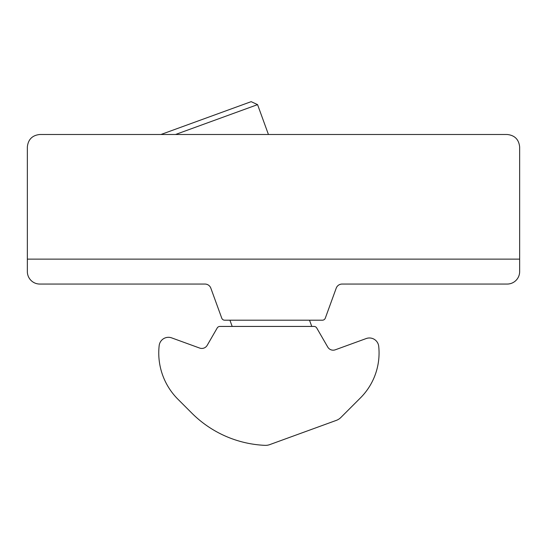 <?xml version="1.0" encoding="UTF-8"?>
<svg xmlns="http://www.w3.org/2000/svg" width="547" height="547" viewBox="0 0 547 547"><rect width="100%" height="100%" fill="white"/><g stroke="black" fill="none" stroke-linecap="round" stroke-linejoin="round"><path stroke-width="0.82" d="M224.673 320.2L322.374 320.2A3.118 3.118 0 0 0 325.301 318.149L336.22 288.153A6.229 6.229 0 0 1 342.073 284.057L507.185 284.057A12.465 12.465 0 0 0 519.65 271.592L519.65 259.128L27.35 259.128L27.35 271.592A12.465 12.465 0 0 0 39.815 284.057L204.975 284.057A6.229 6.229 0 0 1 210.834 288.153L221.747 318.149A3.118 3.118 0 0 0 224.673 320.2M27.35 259.128L27.35 146.958C28.143 139.444 32.3 135.287 39.815 134.494L507.185 134.494C514.7 135.287 518.857 139.444 519.65 146.958L519.65 259.128M271.64 443.925L336.309 420.383A12.465 12.465 0 0 0 340.863 417.484L360.446 397.901A63.561 63.561 0 0 0 378.722 346.354A9.347 9.347 0 0 0 366.23 338.538L335.277 349.806A6.229 6.229 0 0 1 327.749 347.065L316.734 327.988A3.118 3.118 0 0 0 314.033 326.429L219.908 326.429A3.118 3.118 0 0 0 217.207 327.988L207.197 345.335A6.229 6.229 0 0 1 199.669 348.07L171.655 337.875A9.347 9.347 0 0 0 159.17 345.615A65.435 65.435 0 0 0 177.919 399.214L191.853 413.149A110.303 110.303 0 0 0 264.946 445.347A12.465 12.465 0 0 0 269.767 444.608L271.64 443.925M340.863 417.484L360.446 397.901M269.767 444.608L336.309 420.383M177.919 399.214L191.853 413.149M207.197 345.335A6.229 6.229 0 0 1 199.669 348.07L171.655 337.875M314.033 326.429L311.769 326.429L309.499 320.2M229.925 320.2L232.188 326.429L219.908 326.429M335.277 349.806A6.229 6.229 0 0 1 327.749 347.065L316.734 327.988M160.948 134.494L251.176 101.653L257.569 104.634L175.525 134.494M257.569 104.634L268.433 134.494"/></g></svg>
